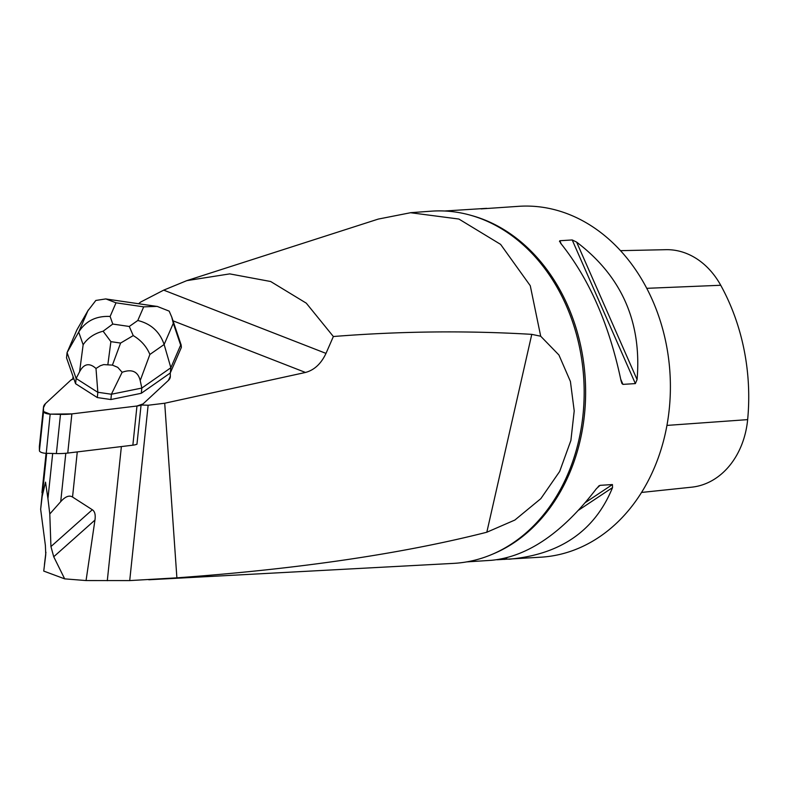 <?xml version="1.0" encoding="UTF-8"?>
<svg xmlns="http://www.w3.org/2000/svg" width="787" height="787" viewBox="0 0 787 787"><rect width="100%" height="100%" fill="white"/><g stroke="black" fill="none" stroke-linecap="round" stroke-linejoin="round"><path stroke-width="1.18" d="M138.61 303.733L140.637 302.06L163.706 290.137L186.814 280.634L378.252 219.091L410.558 212.726L458.89 219.042L500.611 244.383L530.271 285.711L540.699 336.226L558.927 354.996L570.418 381.479L574.215 410.903L570.89 440.474L559.665 471.452L540.856 498.624L514.875 520.04L486.819 532.228C402.039 553.782 298.735 568.981 176.888 577.835L164.709 403.239L148.133 405.246A57.658 20.639 6 0 0 141.07 405.059L136.958 444.232A14.068 5.037 -174 0 1 132.855 445.186L67.751 453.066A35.159 12.582 -174 0 1 56.369 453.558L46.049 453.302A5.627 2.017 -174 0 1 39.429 450.725L39.35 446.927A35.159 12.582 -174 0 1 39.37 446.357L43.492 407.174A35.159 12.582 6 0 0 43.462 407.745L43.551 411.552A5.627 2.017 6 0 0 50.161 414.129L60.481 414.385A35.159 12.582 6 0 0 71.873 413.893L136.968 406.013A14.068 5.037 6 0 0 143.067 403.898L168.329 380.495A35.159 12.582 6 0 0 170.317 376.924A35.159 12.582 6 0 0 170.336 376.353L170.267 372.999L181.384 347.382L181.148 344.942L180.656 345.109L173.297 323.29L164.129 344.499C159.781 331.76 151.006 323.762 137.794 320.496L143.696 306.851L157.154 306.389L169.185 311.131L171.763 317.102L173.297 323.29M87.869 310.835L95.847 300.447L105.852 298.912L116.014 302.818L110.111 316.463C96.201 315.774 85.734 320.968 78.7 332.045L87.869 310.835L76.851 329.989L67.072 352.615L66.521 357.839L73.821 378.675A14.068 5.037 6 0 0 70.741 380.2L45.479 403.603A35.159 12.582 6 0 0 43.492 407.174M141.07 405.059A14.068 5.037 6 0 0 143.067 403.898L168.329 380.495A35.159 12.582 6 0 0 170.317 376.924A35.159 12.582 6 0 0 170.336 376.353L170.267 372.999L141.286 393.284L141.837 388.06L170.868 367.736L180.656 345.109M164.709 403.239L305.484 372.458L173.012 320.821M73.073 376.53L72.758 379.029A14.068 5.037 6 0 1 73.821 378.675L75.591 383.702L76.132 378.478L79.585 371.749L83.147 344.745L78.7 332.045L67.072 352.615L76.132 378.478L97.844 392.339L95.994 368.483C89.403 362.561 83.934 363.643 79.585 371.749M47.938 498.663L49.788 513.98L60.717 501.653C65.311 496.518 69.256 494.984 72.542 497.04L92.325 509.75C94.834 511.383 95.709 514.826 94.952 520.079L53.732 556.753L64.672 578.858L43.738 571.077L45.754 554.638L45.39 545.48L40.649 509.287L42.154 496.41L45.518 482.136L47.938 498.663L52.68 453.469M50.161 414.129L40.649 509.287M44.446 564.594L45.921 552.228M148.133 405.246L129.717 580.59L86.058 580.56L94.952 520.079M148.782 579.763L453.528 563.384A176.455 140.558 -93.6 0 0 531.274 528.116A176.455 140.558 -93.6 0 0 578.878 439.992A176.455 140.558 -93.6 0 0 512.829 236.375A176.455 140.558 -93.6 0 0 431.266 211.182L410.558 212.687M176.888 577.835L129.717 580.59M86.058 580.56L64.672 578.858M186.814 280.634L229.745 273.886L270.659 281.51L306.281 303.162L333.363 336.521C400.475 331.189 466.612 330.471 531.776 334.357L540.699 336.226M163.706 290.137L325.995 353.393L333.363 336.521M325.995 353.393C321.116 363.742 314.279 370.097 305.484 372.458M49.788 513.98L50.939 546.572L92.325 509.75M53.732 556.753L50.939 546.572M481.123 208.899L519.115 206.292A175.786 140.017 86.4 0 1 665.123 434.306A175.786 140.017 86.4 0 1 541.299 557.166L496.99 559.764M466.78 561.879L491.422 560.314C527.565 556.793 562.587 532.888 596.457 488.619L600.028 485.343L612.434 484.556L612.532 487.606C594.854 530.851 560.305 554.717 508.874 559.213M599.232 485.677L598.189 486.563M486.691 208.339L444.596 211.005M637.077 379.59L635.365 383.594L622.97 384.381L621.976 383.584L621.002 380.603C609.158 324.234 589.001 278.411 560.541 243.114L559.803 240.733L572.198 239.956L576.615 242.101C621.74 276.335 641.897 322.168 637.077 379.59L576.615 242.101M559.498 241.589L559.803 240.733L561.19 243.901M641.543 492.446L691.734 487.173A79.605 63.413 -93.6 0 0 747.65 419.628A192.107 153.022 -93.6 0 0 720.725 285.268A79.605 63.413 -93.6 0 0 665.92 249.686L620.481 250.66M170.326 372.959L170.868 367.736L164.129 344.499L149.884 354.465C146.608 346.575 141.06 340.279 133.229 335.596L120.598 343.063L110.888 341.647L103.117 331.209C94.371 333.481 87.711 337.987 83.147 344.745M111.39 394.238L141.837 388.06L140.204 380.574C138 371.523 131.98 368.759 122.133 372.29L111.39 394.238L97.903 392.27M75.591 383.702L97.303 397.563L110.878 399.54L111.429 394.317M110.878 399.54L141.286 393.284M97.303 397.563L97.844 392.339M95.994 368.483L100.274 365.748L103.687 364.597L112.413 365.119L117.755 367.352L122.133 372.29M103.117 331.209L112.777 324.057L129.275 326.467L133.229 335.596M73.821 378.675L70.741 380.2L45.479 403.603L43.462 407.745L43.551 411.552L50.161 414.129L71.873 413.893L136.968 406.013L143.067 403.898L168.329 380.495L170.336 376.353L170.267 372.999M39.429 450.725L43.551 411.552M43.462 407.745L39.35 446.927M56.369 453.558L60.481 414.385M132.855 445.186L136.968 406.013M71.873 413.893L67.751 453.066M65.803 453.273L60.717 501.653M42.154 496.41L46.679 453.322M41.937 492.652L46.069 453.302M77.274 451.915L72.542 497.04M121.375 446.573L107.298 580.698M492.751 554.087A175.786 140.017 -93.6 0 0 580.353 439.667A175.786 140.017 -93.6 0 0 471.334 215.461M666.933 425.413L747.65 419.628M646.727 288.327L720.725 285.268M504.516 559.429L507.025 557.757M578.73 510.084L612.532 487.606M585.43 502.509L612.434 484.556M622.97 384.381L620.746 379.324M635.365 383.594L572.198 239.956M486.819 532.228L531.776 334.357M129.275 326.467L137.794 320.496M143.696 306.851L116.014 302.818M110.111 316.463L112.777 324.057M149.884 354.465L140.204 380.574M112.413 365.119L120.598 343.063M110.888 341.647L107.878 364.46M105.842 298.962L157.144 306.438M181.148 344.942L171.763 317.102M76.949 329.783L88.4 309.881"/></g></svg>
